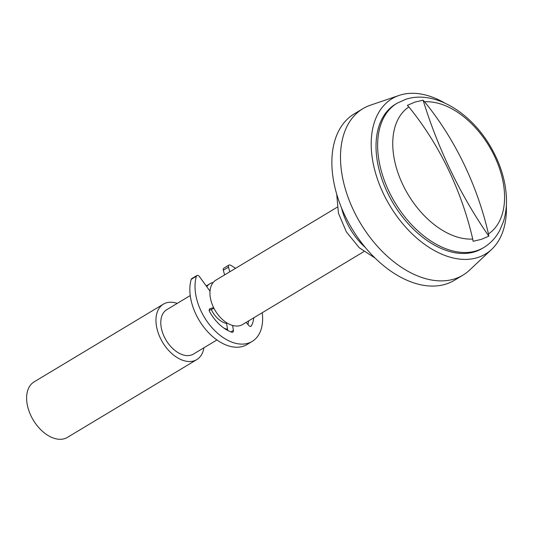 <?xml version="1.0" encoding="UTF-8"?>
<svg xmlns="http://www.w3.org/2000/svg" width="533" height="533" viewBox="0 0 533 533"><rect width="100%" height="100%" fill="white"/><g stroke="black" fill="none" stroke-linecap="round" stroke-linejoin="round"><path stroke-width="0.8" d="M444.828 103.069A90.637 57.051 59 0 0 399.597 95.26A90.637 57.051 59 0 0 399.13 95.414L370.428 105.188A97.113 61.128 59 0 0 362.893 108.679L354.272 113.862A97.113 61.128 59 0 0 348.455 222.521A97.113 61.128 59 0 0 446.308 283.976A97.113 61.128 59 0 0 454.343 280.318L462.964 275.135A97.113 61.128 59 0 0 469.58 270.124L491.673 249.357A90.637 57.051 59 0 0 506.35 205.405M362.893 108.679A97.113 61.128 59 0 0 357.083 217.331A97.113 61.128 59 0 0 454.935 278.792A97.113 61.128 59 0 0 462.964 275.135M337.196 207.224L215.912 280.131A25.897 16.303 59 0 0 214.366 309.107A25.897 16.303 59 0 0 240.456 325.496A25.897 16.303 59 0 0 242.602 324.524L363.879 251.609M211.368 309.7A19.421 12.226 59 0 0 226.585 323.504M190.248 295.562L166.762 309.68A25.897 16.303 59 0 0 165.21 338.655A25.897 16.303 59 0 0 191.307 355.045A25.897 16.303 59 0 0 193.446 354.072L216.931 339.954M213.213 282.47A25.897 16.303 59 0 0 212.021 282.783A25.897 16.303 59 0 0 209.875 283.763A25.897 16.303 59 0 0 206.737 286.661M224.04 328.181A25.897 16.303 59 0 0 227.544 329.321M177.236 303.384A32.373 20.374 59 0 0 166.103 302.911A32.373 20.374 59 0 0 163.424 304.13L34.079 381.895A32.373 20.374 59 0 0 32.14 418.112A32.373 20.374 59 0 0 64.76 438.599A32.373 20.374 59 0 0 67.431 437.38L196.784 359.615A32.373 20.374 59 0 0 203.926 347.769M163.424 304.13A32.373 20.374 59 0 0 161.486 340.354A32.373 20.374 59 0 0 194.105 360.834A32.373 20.374 59 0 0 196.784 359.615M424.594 101.796L423.122 100.237L415.02 102.043L407.385 105.367L408.858 106.926A74.966 47.184 59 0 0 403.101 185.271A74.966 47.184 59 0 0 472.731 239.05L473.091 241.282L481.399 239.35L488.828 236.159L488.468 233.927A74.966 47.184 59 0 0 494.224 155.583A74.966 47.184 59 0 0 424.594 101.796A258.638 198.902 72 0 1 463.703 163.551A258.638 198.902 72 0 1 488.468 233.927M408.858 106.926A258.638 198.902 72 0 1 447.96 168.681A258.638 198.902 72 0 1 472.731 239.05M397.045 103.255L395.433 104.221A84.161 52.974 59 0 0 390.396 198.389A84.161 52.974 59 0 0 475.203 251.656A84.161 52.974 59 0 0 482.165 248.485L483.771 247.519C490.613 243.341 495.976 237.571 499.847 230.203L503.372 221.781C505.884 213.9 506.876 205.365 506.35 196.184C505.237 179.155 499.847 162.445 490.187 146.055C470.313 112.077 434.135 89.784 405.593 99.358L397.045 103.255A84.161 52.974 59 0 0 392.008 197.423A84.161 52.974 59 0 0 476.808 250.69A84.161 52.974 59 0 0 483.771 247.519M399.13 95.414A90.637 57.051 59 0 0 383.88 194.645A90.637 57.051 59 0 0 478.001 257.446A90.637 57.051 59 0 0 491.673 249.357M423.122 100.237A388.45 298.72 -108 0 0 488.828 236.159M210.015 291.185L199.455 276.607A2.592 1.632 59 0 0 196.917 275.521A2.592 1.632 59 0 0 196.397 276.234A45.318 28.522 59 0 0 201.281 311.558A45.318 28.522 59 0 0 252.176 341.426A45.318 28.522 59 0 0 262.229 312.718M196.917 275.521L191.74 278.632A2.592 1.632 59 0 0 191.227 279.345A45.318 28.522 59 0 0 196.104 314.67A45.318 28.522 59 0 0 246.999 344.538L252.176 341.426M235.546 268.332A45.318 28.522 59 0 0 230.416 265.154A2.592 1.632 59 0 0 228.99 265.068A2.592 1.632 59 0 0 228.504 267.146L229.77 271.803M228.99 265.068L223.82 268.179A2.592 1.632 59 0 0 223.327 270.258L224.593 274.915M253.775 317.801A33.666 21.193 -121 0 1 251.436 325.776A2.592 1.632 -121 0 1 251.036 326.209A2.592 1.632 -121 0 1 248.718 325.403L246.106 322.412M248.598 320.913A33.666 21.193 -121 0 1 247.945 324.524M226.918 322.898L226.525 323.138L227.724 330.44M232.588 325.45L233.407 330.393A2.592 1.632 -121 0 1 232.848 332.139A2.592 1.632 -121 0 1 231.735 332.192A33.666 21.193 -121 0 1 209.649 311.738A2.592 1.632 -121 0 1 209.789 308.814A2.592 1.632 -121 0 1 210.002 308.72L213.566 307.554M209.209 310.399L213.933 308.287M341.54 207.93A51.794 32.6 59 0 0 365.292 247.439M228.504 267.146L223.327 270.258M251.436 325.776L250.457 326.363M233.407 330.393L230.909 331.892M210.002 308.72L209.602 308.96M196.397 276.234L191.227 279.345M375.139 258.125L359.229 247.738L346.383 231.915L338.428 213.147L336.723 194.219M206.224 285.954L209.875 283.763"/></g></svg>
